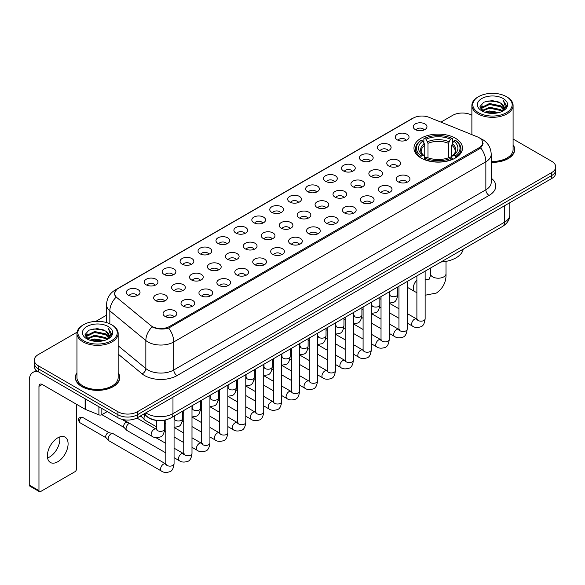 <?xml version="1.0" encoding="UTF-8"?>
<svg xmlns="http://www.w3.org/2000/svg" width="585" height="585" viewBox="0 0 585 585"><rect width="100%" height="100%" fill="white"/><g stroke="black" fill="none" stroke-linecap="round" stroke-linejoin="round"><path stroke-width="0.88" d="M455.386 138.214A24.263 14.011 0 0 0 428.944 135.179A24.263 14.011 0 0 0 413.968 148.122A24.263 14.011 0 0 0 421.076 158.03A24.263 14.011 0 0 0 447.518 161.065A24.263 14.011 0 0 0 462.494 148.122A24.263 14.011 0 0 0 455.386 138.214M397.317 139.895A6.866 3.963 180 0 1 395.95 138.777A6.866 3.963 180 0 1 398.224 133.848A6.866 3.963 180 0 1 407.028 134.294A6.866 3.963 180 0 1 408.388 138.777A6.866 3.963 180 0 1 397.317 139.895M406.187 140.312A4.117 2.377 0 0 0 405.083 139.15A4.117 2.377 0 0 0 401.025 138.55A4.117 2.377 0 0 0 398.151 140.312M379.38 150.25A6.866 3.963 180 0 1 378.02 149.131A6.866 3.963 180 0 1 380.294 144.202A6.866 3.963 180 0 1 389.091 144.649A6.866 3.963 180 0 1 390.458 149.131A6.866 3.963 180 0 1 379.38 150.25M388.257 150.667A4.117 2.377 0 0 0 387.153 149.504A4.117 2.377 0 0 0 383.095 148.904A4.117 2.377 0 0 0 380.221 150.667M361.45 160.604A6.866 3.963 180 0 1 360.082 159.486A6.866 3.963 180 0 1 362.356 154.557A6.866 3.963 180 0 1 371.161 155.003A6.866 3.963 180 0 1 372.521 159.486A6.866 3.963 180 0 1 361.45 160.604M370.32 161.021A4.117 2.377 0 0 0 369.215 159.859A4.117 2.377 0 0 0 365.157 159.259A4.117 2.377 0 0 0 362.283 161.021M343.512 170.959A6.866 3.963 180 0 1 342.152 169.84A6.866 3.963 180 0 1 344.426 164.911A6.866 3.963 180 0 1 353.223 165.358A6.866 3.963 180 0 1 354.59 169.84A6.866 3.963 180 0 1 343.512 170.959M352.389 171.376A4.117 2.377 0 0 0 351.285 170.213A4.117 2.377 0 0 0 347.227 169.613A4.117 2.377 0 0 0 344.353 171.376M325.582 181.313A6.866 3.963 180 0 1 324.214 180.195A6.866 3.963 180 0 1 326.488 175.266A6.866 3.963 180 0 1 335.293 175.705A6.866 3.963 180 0 1 336.653 180.195A6.866 3.963 180 0 1 325.582 181.313M334.452 181.723A4.117 2.377 0 0 0 333.348 180.568A4.117 2.377 0 0 0 329.289 179.968A4.117 2.377 0 0 0 326.415 181.723M307.644 191.668A6.866 3.963 180 0 1 306.284 190.549A6.866 3.963 180 0 1 308.558 185.62A6.866 3.963 180 0 1 317.355 186.059A6.866 3.963 180 0 1 318.723 190.549A6.866 3.963 180 0 1 307.644 191.668M316.522 192.077A4.117 2.377 0 0 0 315.417 190.922A4.117 2.377 0 0 0 311.359 190.315A4.117 2.377 0 0 0 308.485 192.077M289.714 202.022A6.866 3.963 180 0 1 288.346 200.904A6.866 3.963 180 0 1 290.621 195.975A6.866 3.963 180 0 1 299.425 196.414A6.866 3.963 180 0 1 300.785 200.904A6.866 3.963 180 0 1 289.714 202.022M298.584 202.432A4.117 2.377 0 0 0 297.48 201.277A4.117 2.377 0 0 0 293.421 200.67A4.117 2.377 0 0 0 290.548 202.432M271.776 212.377A6.866 3.963 180 0 1 270.416 211.258A6.866 3.963 180 0 1 272.69 206.329A6.866 3.963 180 0 1 281.487 206.768A6.866 3.963 180 0 1 282.855 211.258A6.866 3.963 180 0 1 271.776 212.377M280.654 212.786A4.117 2.377 0 0 0 279.55 211.631A4.117 2.377 0 0 0 275.491 211.024A4.117 2.377 0 0 0 272.617 212.786M253.846 222.731A6.866 3.963 180 0 1 252.479 221.613A6.866 3.963 180 0 1 254.753 216.684A6.866 3.963 180 0 1 263.557 217.123A6.866 3.963 180 0 1 264.917 221.613A6.866 3.963 180 0 1 253.846 222.731M262.716 223.141A4.117 2.377 0 0 0 261.612 221.986A4.117 2.377 0 0 0 257.554 221.379A4.117 2.377 0 0 0 254.68 223.141M235.909 233.086A6.866 3.963 180 0 1 234.548 231.967A6.866 3.963 180 0 1 236.823 227.038A6.866 3.963 180 0 1 245.62 227.477A6.866 3.963 180 0 1 246.987 231.967A6.866 3.963 180 0 1 235.909 233.086M244.786 233.495A4.117 2.377 0 0 0 243.682 232.34A4.117 2.377 0 0 0 239.623 231.733A4.117 2.377 0 0 0 236.749 233.495M217.978 243.44A6.866 3.963 180 0 1 216.611 242.314A6.866 3.963 180 0 1 218.885 237.393A6.866 3.963 180 0 1 227.689 237.832A6.866 3.963 180 0 1 229.049 242.314A6.866 3.963 180 0 1 217.978 243.44M226.848 243.85A4.117 2.377 0 0 0 225.744 242.695A4.117 2.377 0 0 0 221.686 242.088A4.117 2.377 0 0 0 218.812 243.85M200.041 253.795A6.866 3.963 180 0 1 198.681 252.669A6.866 3.963 180 0 1 200.955 247.748A6.866 3.963 180 0 1 209.752 248.186A6.866 3.963 180 0 1 211.119 252.669A6.866 3.963 180 0 1 200.041 253.795M208.918 254.204A4.117 2.377 0 0 0 207.814 253.049A4.117 2.377 0 0 0 203.755 252.442A4.117 2.377 0 0 0 200.882 254.204M182.11 264.149A6.866 3.963 180 0 1 180.743 263.023A6.866 3.963 180 0 1 183.017 258.095A6.866 3.963 180 0 1 191.821 258.541A6.866 3.963 180 0 1 193.182 263.023A6.866 3.963 180 0 1 182.11 264.149M190.981 264.559A4.117 2.377 0 0 0 189.876 263.396A4.117 2.377 0 0 0 185.818 262.797A4.117 2.377 0 0 0 182.944 264.559M164.173 274.504A6.866 3.963 180 0 1 162.813 273.378A6.866 3.963 180 0 1 165.087 268.449A6.866 3.963 180 0 1 173.884 268.895A6.866 3.963 180 0 1 175.251 273.378A6.866 3.963 180 0 1 164.173 274.504M173.05 274.913A4.117 2.377 0 0 0 171.946 273.751A4.117 2.377 0 0 0 167.888 273.151A4.117 2.377 0 0 0 165.014 274.913M146.243 284.858A6.866 3.963 180 0 1 144.875 283.732A6.866 3.963 180 0 1 147.149 278.804A6.866 3.963 180 0 1 155.954 279.25A6.866 3.963 180 0 1 157.314 283.732A6.866 3.963 180 0 1 146.243 284.858M155.113 285.268A4.117 2.377 0 0 0 154.009 284.105A4.117 2.377 0 0 0 149.95 283.506A4.117 2.377 0 0 0 147.076 285.268M128.305 295.206A6.866 3.963 180 0 1 126.945 294.087A6.866 3.963 180 0 1 129.219 289.158A6.866 3.963 180 0 1 138.016 289.604A6.866 3.963 180 0 1 139.384 294.087A6.866 3.963 180 0 1 128.305 295.206M137.182 295.622A4.117 2.377 0 0 0 136.078 294.46A4.117 2.377 0 0 0 132.02 293.86A4.117 2.377 0 0 0 129.146 295.622M415.248 129.548A6.866 3.963 180 0 1 413.887 128.422A6.866 3.963 180 0 1 416.162 123.493A6.866 3.963 180 0 1 424.959 123.94A6.866 3.963 180 0 1 426.326 128.422A6.866 3.963 180 0 1 415.248 129.548M424.125 129.958A4.117 2.377 0 0 0 423.021 128.795A4.117 2.377 0 0 0 418.962 128.195A4.117 2.377 0 0 0 416.089 129.958M388.798 166.045A6.866 3.963 180 0 1 387.438 164.926A6.866 3.963 180 0 1 389.712 159.998A6.866 3.963 180 0 1 398.509 160.436A6.866 3.963 180 0 1 399.877 164.926A6.866 3.963 180 0 1 388.798 166.045M397.676 166.454A4.117 2.377 0 0 0 396.572 165.299A4.117 2.377 0 0 0 392.513 164.692A4.117 2.377 0 0 0 389.639 166.454M370.868 176.399A6.866 3.963 180 0 1 369.508 175.281A6.866 3.963 180 0 1 371.782 170.352A6.866 3.963 180 0 1 380.579 170.791A6.866 3.963 180 0 1 381.939 175.281A6.866 3.963 180 0 1 370.868 176.399M379.745 176.809A4.117 2.377 0 0 0 378.634 175.654A4.117 2.377 0 0 0 374.575 175.047A4.117 2.377 0 0 0 371.702 176.809M352.93 186.754A6.866 3.963 180 0 1 351.57 185.635A6.866 3.963 180 0 1 353.845 180.707A6.866 3.963 180 0 1 362.642 181.145A6.866 3.963 180 0 1 364.009 185.635A6.866 3.963 180 0 1 352.93 186.754M361.808 187.163A4.117 2.377 0 0 0 360.704 186.008A4.117 2.377 0 0 0 356.645 185.401A4.117 2.377 0 0 0 353.771 187.163M335 197.108A6.866 3.963 180 0 1 333.64 195.99A6.866 3.963 180 0 1 335.914 191.061A6.866 3.963 180 0 1 344.711 191.5A6.866 3.963 180 0 1 346.071 195.99A6.866 3.963 180 0 1 335 197.108M343.878 197.518A4.117 2.377 0 0 0 342.766 196.363A4.117 2.377 0 0 0 338.708 195.756A4.117 2.377 0 0 0 335.834 197.518M317.063 207.463A6.866 3.963 180 0 1 315.703 206.337A6.866 3.963 180 0 1 317.977 201.415A6.866 3.963 180 0 1 326.774 201.854A6.866 3.963 180 0 1 328.141 206.337A6.866 3.963 180 0 1 317.063 207.463M325.94 207.872A4.117 2.377 0 0 0 324.836 206.717A4.117 2.377 0 0 0 320.777 206.11A4.117 2.377 0 0 0 317.904 207.872M299.132 217.817A6.866 3.963 180 0 1 297.772 216.691A6.866 3.963 180 0 1 300.046 211.77A6.866 3.963 180 0 1 308.843 212.209A6.866 3.963 180 0 1 310.204 216.691A6.866 3.963 180 0 1 299.132 217.817M308.01 218.227A4.117 2.377 0 0 0 306.898 217.072A4.117 2.377 0 0 0 302.84 216.465A4.117 2.377 0 0 0 299.966 218.227M281.195 228.172A6.866 3.963 180 0 1 279.835 227.046A6.866 3.963 180 0 1 282.109 222.117A6.866 3.963 180 0 1 290.906 222.563A6.866 3.963 180 0 1 292.273 227.046A6.866 3.963 180 0 1 281.195 228.172M290.072 228.581A4.117 2.377 0 0 0 288.968 227.419A4.117 2.377 0 0 0 284.91 226.819A4.117 2.377 0 0 0 282.036 228.581M263.265 238.526A6.866 3.963 180 0 1 261.904 237.4A6.866 3.963 180 0 1 264.179 232.472A6.866 3.963 180 0 1 272.976 232.918A6.866 3.963 180 0 1 274.336 237.4A6.866 3.963 180 0 1 263.265 238.526M272.142 238.936A4.117 2.377 0 0 0 271.03 237.773A4.117 2.377 0 0 0 266.972 237.174A4.117 2.377 0 0 0 264.098 238.936M245.327 248.881A6.866 3.963 180 0 1 243.967 247.755A6.866 3.963 180 0 1 246.241 242.826A6.866 3.963 180 0 1 255.045 243.272A6.866 3.963 180 0 1 256.405 247.755A6.866 3.963 180 0 1 245.327 248.881M254.204 249.29A4.117 2.377 0 0 0 253.1 248.128A4.117 2.377 0 0 0 249.042 247.528A4.117 2.377 0 0 0 246.168 249.29M227.397 259.235A6.866 3.963 180 0 1 226.037 258.109A6.866 3.963 180 0 1 228.311 253.181A6.866 3.963 180 0 1 237.108 253.627A6.866 3.963 180 0 1 238.468 258.109A6.866 3.963 180 0 1 227.397 259.235M236.274 259.645A4.117 2.377 0 0 0 235.163 258.482A4.117 2.377 0 0 0 231.104 257.883A4.117 2.377 0 0 0 228.23 259.645M209.459 269.583A6.866 3.963 180 0 1 208.099 268.464A6.866 3.963 180 0 1 210.373 263.535A6.866 3.963 180 0 1 219.178 263.981A6.866 3.963 180 0 1 220.538 268.464A6.866 3.963 180 0 1 209.459 269.583M218.337 269.999A4.117 2.377 0 0 0 217.232 268.837A4.117 2.377 0 0 0 213.174 268.237A4.117 2.377 0 0 0 210.3 269.999M191.529 279.937A6.866 3.963 180 0 1 190.169 278.818A6.866 3.963 180 0 1 192.443 273.89A6.866 3.963 180 0 1 201.24 274.336A6.866 3.963 180 0 1 202.6 278.818A6.866 3.963 180 0 1 191.529 279.937M200.406 280.354A4.117 2.377 0 0 0 199.295 279.191A4.117 2.377 0 0 0 195.236 278.592A4.117 2.377 0 0 0 192.363 280.354M173.591 290.292A6.866 3.963 180 0 1 172.231 289.173A6.866 3.963 180 0 1 174.505 284.244A6.866 3.963 180 0 1 183.31 284.69A6.866 3.963 180 0 1 184.67 289.173A6.866 3.963 180 0 1 173.591 290.292M182.469 290.708A4.117 2.377 0 0 0 181.365 289.546A4.117 2.377 0 0 0 177.306 288.946A4.117 2.377 0 0 0 174.432 290.708M155.661 300.646A6.866 3.963 180 0 1 154.301 299.527A6.866 3.963 180 0 1 156.575 294.599A6.866 3.963 180 0 1 165.372 295.037A6.866 3.963 180 0 1 166.732 299.527A6.866 3.963 180 0 1 155.661 300.646M164.539 301.056A4.117 2.377 0 0 0 163.427 299.9A4.117 2.377 0 0 0 159.369 299.301A4.117 2.377 0 0 0 156.495 301.056M398.224 181.84A6.866 3.963 180 0 1 396.857 180.714A6.866 3.963 180 0 1 399.131 175.792A6.866 3.963 180 0 1 407.935 176.231A6.866 3.963 180 0 1 409.295 180.714A6.866 3.963 180 0 1 398.224 181.84M407.094 182.249A4.117 2.377 0 0 0 405.99 181.094A4.117 2.377 0 0 0 401.932 180.487A4.117 2.377 0 0 0 399.058 182.249M380.287 192.194A6.866 3.963 180 0 1 378.926 191.068A6.866 3.963 180 0 1 381.201 186.14A6.866 3.963 180 0 1 389.998 186.586A6.866 3.963 180 0 1 391.365 191.068A6.866 3.963 180 0 1 380.287 192.194M389.164 192.604A4.117 2.377 0 0 0 388.06 191.441A4.117 2.377 0 0 0 383.994 190.842A4.117 2.377 0 0 0 381.127 192.604M362.356 202.549A6.866 3.963 180 0 1 360.989 201.423A6.866 3.963 180 0 1 363.263 196.494A6.866 3.963 180 0 1 372.067 196.94A6.866 3.963 180 0 1 373.427 201.423A6.866 3.963 180 0 1 362.356 202.549M371.226 202.958A4.117 2.377 0 0 0 370.122 201.796A4.117 2.377 0 0 0 366.064 201.196A4.117 2.377 0 0 0 363.19 202.958M344.419 212.903A6.866 3.963 180 0 1 343.059 211.777A6.866 3.963 180 0 1 345.333 206.849A6.866 3.963 180 0 1 354.13 207.295A6.866 3.963 180 0 1 355.497 211.777A6.866 3.963 180 0 1 344.419 212.903M353.296 213.313A4.117 2.377 0 0 0 352.192 212.15A4.117 2.377 0 0 0 348.126 211.551A4.117 2.377 0 0 0 345.26 213.313M326.488 223.258A6.866 3.963 180 0 1 325.121 222.132A6.866 3.963 180 0 1 327.395 217.203A6.866 3.963 180 0 1 336.2 217.649A6.866 3.963 180 0 1 337.56 222.132A6.866 3.963 180 0 1 326.488 223.258M335.359 223.667A4.117 2.377 0 0 0 334.254 222.505A4.117 2.377 0 0 0 330.196 221.905A4.117 2.377 0 0 0 327.322 223.667M308.551 233.605A6.866 3.963 180 0 1 307.191 232.486A6.866 3.963 180 0 1 309.465 227.558A6.866 3.963 180 0 1 318.262 228.004A6.866 3.963 180 0 1 319.629 232.486A6.866 3.963 180 0 1 308.551 233.605M317.428 234.022A4.117 2.377 0 0 0 316.324 232.859A4.117 2.377 0 0 0 312.266 232.26A4.117 2.377 0 0 0 309.392 234.022M290.621 243.96A6.866 3.963 180 0 1 289.253 242.841A6.866 3.963 180 0 1 291.527 237.912A6.866 3.963 180 0 1 300.332 238.358A6.866 3.963 180 0 1 301.692 242.841A6.866 3.963 180 0 1 290.621 243.96M299.491 244.376A4.117 2.377 0 0 0 298.387 243.214A4.117 2.377 0 0 0 294.328 242.614A4.117 2.377 0 0 0 291.454 244.376M272.683 254.314A6.866 3.963 180 0 1 271.323 253.195A6.866 3.963 180 0 1 273.597 248.267A6.866 3.963 180 0 1 282.394 248.713A6.866 3.963 180 0 1 283.762 253.195A6.866 3.963 180 0 1 272.683 254.314M281.56 254.731A4.117 2.377 0 0 0 280.456 253.568A4.117 2.377 0 0 0 276.398 252.969A4.117 2.377 0 0 0 273.524 254.731M254.753 264.669A6.866 3.963 180 0 1 253.385 263.55A6.866 3.963 180 0 1 255.66 258.621A6.866 3.963 180 0 1 264.464 259.06A6.866 3.963 180 0 1 265.824 263.55A6.866 3.963 180 0 1 254.753 264.669M263.623 265.078A4.117 2.377 0 0 0 262.519 263.923A4.117 2.377 0 0 0 258.46 263.323A4.117 2.377 0 0 0 255.586 265.078M236.815 275.023A6.866 3.963 180 0 1 235.455 273.904A6.866 3.963 180 0 1 237.729 268.976A6.866 3.963 180 0 1 246.526 269.414A6.866 3.963 180 0 1 247.894 273.904A6.866 3.963 180 0 1 236.815 275.023M245.693 275.433A4.117 2.377 0 0 0 244.589 274.277A4.117 2.377 0 0 0 240.53 273.678A4.117 2.377 0 0 0 237.656 275.433M218.885 285.378A6.866 3.963 180 0 1 217.518 284.259A6.866 3.963 180 0 1 219.792 279.33A6.866 3.963 180 0 1 228.596 279.769A6.866 3.963 180 0 1 229.956 284.259A6.866 3.963 180 0 1 218.885 285.378M227.755 285.787A4.117 2.377 0 0 0 226.651 284.632A4.117 2.377 0 0 0 222.592 284.025A4.117 2.377 0 0 0 219.719 285.787M200.947 295.732A6.866 3.963 180 0 1 199.587 294.613A6.866 3.963 180 0 1 201.862 289.685A6.866 3.963 180 0 1 210.658 290.123A6.866 3.963 180 0 1 212.026 294.613A6.866 3.963 180 0 1 200.947 295.732M209.825 296.142A4.117 2.377 0 0 0 208.721 294.986A4.117 2.377 0 0 0 204.662 294.379A4.117 2.377 0 0 0 201.788 296.142M183.017 306.087A6.866 3.963 180 0 1 181.65 304.968A6.866 3.963 180 0 1 183.924 300.039A6.866 3.963 180 0 1 192.728 300.478A6.866 3.963 180 0 1 194.088 304.968A6.866 3.963 180 0 1 183.017 306.087M191.887 306.496A4.117 2.377 0 0 0 190.783 305.341A4.117 2.377 0 0 0 186.725 304.734A4.117 2.377 0 0 0 183.851 306.496M165.08 316.441A6.866 3.963 180 0 1 163.72 315.322A6.866 3.963 180 0 1 165.994 310.394A6.866 3.963 180 0 1 174.791 310.832A6.866 3.963 180 0 1 176.158 315.322A6.866 3.963 180 0 1 165.08 316.441M173.957 316.851A4.117 2.377 0 0 0 172.853 315.695A4.117 2.377 0 0 0 168.794 315.088A4.117 2.377 0 0 0 165.921 316.851M477.404 136.875A12.358 7.137 180 0 1 479.056 137.672A12.358 7.137 180 0 1 482.676 142.718A12.358 7.137 180 0 1 479.056 147.764L169.584 326.437A12.358 7.137 180 0 1 150.718 325.487L116.854 297.568A12.358 7.137 180 0 1 114.616 293.473A12.358 7.137 180 0 1 118.236 288.427L413.215 118.126A12.358 7.137 180 0 1 429.039 117.322L477.404 136.875M157.943 420.505A13.733 7.927 180 0 1 147.654 417.142L143.844 414.004M76.949 372.777A22.201 12.819 0 0 0 75.348 377.559A22.201 12.819 0 0 0 81.856 386.619A22.201 12.819 0 0 0 106.053 389.398A22.201 12.819 0 0 0 119.757 377.559A22.201 12.819 0 0 0 118.155 372.777M483.159 143.245L480.738 147.895L479.539 148.773L168.677 328.061C163.507 329.545 158.425 329.362 153.431 327.505L152.1 326.861A16.022 10.72 129.5 0 0 145.84 340.543L109.841 310.862A18.31 10.574 180 0 1 106.536 304.8L106.536 322.584M77.066 332.192L38.317 354.568A13.733 7.927 0 0 0 34.288 360.177L34.288 366.159A13.733 7.927 0 0 0 38.317 371.76L117.951 417.741L117.951 414.75A13.733 7.927 0 0 0 137.373 414.75L551.728 175.522A13.733 7.927 0 0 0 555.75 169.913A13.733 7.927 0 0 1 551.728 175.522L137.373 414.75A13.733 7.927 0 0 1 117.951 414.75L38.317 368.769L117.951 414.75L117.951 411.76A13.733 7.927 0 0 0 137.373 411.76L551.728 172.531A13.733 7.927 0 0 0 555.75 166.922A13.733 7.927 0 0 0 551.728 161.321L513.089 139.011M34.288 363.168A13.733 7.927 0 0 0 38.317 368.769A13.733 7.927 0 0 1 34.288 363.168M109.841 323.819L109.841 310.862A16.022 10.72 129.5 0 1 116.057 297.224L114.302 293.465L116.561 289.619M491.217 162.345A22.201 12.819 0 0 0 514.69 149.541A22.201 12.819 0 0 0 513.089 144.766M471.883 115.223A13.733 7.927 0 0 0 452.673 115.34L440.922 122.126M106.536 315.183L95.794 321.377M34.288 360.177A13.733 7.927 0 0 0 38.317 365.779L117.951 411.76M117.951 417.741A13.733 7.927 0 0 0 137.373 417.741L551.728 178.513A13.733 7.927 0 0 0 555.75 172.904L555.75 166.922M478.567 112.722A19.685 11.364 0 0 0 506.405 112.722A19.685 11.364 0 0 0 506.405 96.649L507.056 97.022A20.599 11.897 0 0 1 513.089 105.439A20.599 11.897 0 0 1 500.372 116.422A20.599 11.897 0 0 1 477.923 113.848A20.599 11.897 0 0 1 471.883 105.439A20.599 11.897 0 0 1 477.923 97.022L478.567 96.649A19.685 11.364 0 0 0 478.567 112.722M491.217 161.416A20.599 11.897 0 0 0 513.089 149.541L513.089 105.439M491.217 162.206A21.974 12.687 0 0 0 514.464 149.541A21.974 12.687 0 0 0 513.089 145.131M484.775 112.188L489.528 110.967L499.159 112.517M486.135 112.598L489.528 111.903L497.747 112.861M481.828 110.645L489.528 107.23L500.577 109.563L502.361 111.04M482.289 111.048L489.528 108.166L500.577 110.499L501.864 111.486M481.177 110.024L481.433 107.545L489.528 103.494L500.577 105.826L503.605 109.263M481.075 109.57L481.433 108.481L489.528 104.43L500.577 106.762L503.392 109.709M501.747 111.581A11.444 6.61 0 0 0 503.934 107.698A11.444 6.61 0 0 0 500.577 103.026L503.926 107.925M503.173 98.521A15.108 8.724 0 0 0 481.835 98.499A15.108 8.724 0 0 0 481.74 110.814A15.108 8.724 0 0 0 481.806 110.857A15.108 8.724 0 0 0 503.239 110.814A15.108 8.724 0 0 0 503.173 98.521M500.577 103.026L492.358 100.569L483.905 102.126L479.985 106.55L482.588 111.274M502.683 111.121L506.339 106.492L506.413 105.658L503.436 100.7L505.308 106.258L501.872 111.523M507.056 97.022L506.405 96.649A19.685 11.364 0 0 0 478.567 96.649M503.436 100.7L506.405 105.848M483.707 102.221L488.884 100.942L498.157 101.775M480.139 108.24L481.828 106.909M485.543 105.329L488.884 104.686L497.828 105.417M485.543 109.066L488.884 108.422L497.828 109.154M486.23 112.627L488.884 112.159L497.733 112.868M480.044 107.867L482.815 105.9M481.513 110.382L482.815 109.636M420.637 157.767L421.288 156.034A21.791 12.585 0 0 1 421.288 140.21L422.787 141.073A19.685 11.364 0 0 0 422.787 155.171L424.271 156.012L424.747 157.774M424.747 157.058L424.747 145.219L422.787 141.073M423.876 142.952L423.876 138.711L424.527 138.338A21.791 12.585 0 0 1 451.934 138.338L450.443 139.208A19.685 11.364 0 0 0 426.026 139.208L427.986 143.354L427.986 157.826M448.483 157.826L448.483 143.354L450.443 139.208M440.966 262.007A25.177 14.537 0 0 0 463.261 249.13M423.876 159.025A22.705 13.111 0 0 0 452.585 159.025L451.934 157.906A21.791 12.585 0 0 1 424.527 157.906L423.876 159.412M452.585 159.412L452.585 159.025M421.288 140.21L420.637 140.583A22.705 13.111 0 0 0 415.525 148.868A22.705 13.111 0 0 0 420.637 157.16M451.934 138.338L452.585 138.711L452.585 142.952M424.527 157.906L426.026 157.036A19.685 11.364 0 0 0 450.443 157.036L451.934 157.906M422.787 155.171L421.288 156.034M426.026 139.208L424.527 138.338M424.271 143.625A17.608 10.164 0 0 0 424.271 156.012L424.352 156.063C421.851 153.643 420.827 152.005 421.295 151.142A16.936 9.777 0 0 1 424.747 145.219M455.825 157.16A22.705 13.111 0 0 0 460.936 148.868A22.705 13.111 0 0 0 455.825 140.583L455.174 140.21A21.791 12.585 0 0 1 455.174 156.034L455.825 157.767M455.174 156.034L453.675 155.171A19.685 11.364 0 0 0 453.675 141.073L455.174 140.21M453.675 141.073L451.722 145.219L451.722 157.058L452.198 156.012L453.675 155.171M451.722 145.219A16.936 9.777 0 0 1 455.174 151.142C455.635 152.012 454.611 153.65 452.117 156.063L452.198 156.012A17.608 10.164 0 0 0 452.198 143.625M451.722 157.774L451.722 157.058M156.4 426.757L144.861 420.096A4.117 2.377 -60 0 1 144.532 419.825A4.117 2.377 -60 0 1 144.005 418.209A4.117 2.377 -60 0 1 145.065 415.006M142.199 417.237A2.976 1.718 -60 0 1 141.958 417.039A2.976 1.718 -60 0 1 141.577 415.869A2.976 1.718 -60 0 1 141.636 415.277M165.818 452.9L126.93 430.45A4.117 2.377 -60 0 1 126.594 430.18A4.117 2.377 -60 0 1 126.075 428.564A4.117 2.377 -60 0 1 128.985 423.518A4.117 2.377 -60 0 1 129.475 423.284M124.261 427.591A2.976 1.718 -60 0 1 124.02 427.394A2.976 1.718 -60 0 1 123.647 426.224A2.976 1.718 -60 0 1 125.753 422.582A2.976 1.718 -60 0 1 126.952 422.319L128.356 422.641M174.059 416.103L174.059 463.751C173.489 468.541 172.012 471.21 169.613 471.773C166.206 472.826 163.471 472.585 161.401 471.057L108.993 440.805A4.117 2.377 -60 0 1 108.664 440.534A4.117 2.377 -60 0 1 108.137 438.918A4.117 2.377 -60 0 1 111.055 433.873A4.117 2.377 -60 0 1 112.715 433.514A4.117 2.377 -60 0 1 113.11 433.668L166.359 464.256M106.331 437.938A2.976 1.718 -60 0 1 106.09 437.748A2.976 1.718 -60 0 1 105.709 436.578A2.976 1.718 -60 0 1 107.815 432.937A2.976 1.718 -60 0 1 109.015 432.673L112.715 433.514M59.692 436.936A14.647 8.461 -60 0 1 49.52 457.031A14.647 8.461 -60 0 1 47.568 457.945M57.739 461.77A14.647 8.461 120 0 0 67.304 448.863A14.647 8.461 120 0 0 65.059 437.127A14.647 8.461 120 0 0 57.739 437.851A14.647 8.461 120 0 0 48.167 450.757A14.647 8.461 120 0 0 50.412 462.501A14.647 8.461 120 0 0 57.739 461.77M101.841 408.44L101.841 414.699L107.267 411.569M38.157 371.672A18.31 10.574 -120 0 0 33.045 372.352A18.31 10.574 -120 0 0 29.25 380.733L29.25 485.023L38.961 490.632L38.961 386.341A4.578 2.64 60 0 1 39.912 384.243A4.578 2.64 60 0 1 42.2 384.469L85.11 409.244L85.11 398.78M38.961 490.632A2.289 1.324 120 0 0 39.436 491.678L29.725 486.069A2.289 1.324 -60 0 1 29.25 485.023M39.436 491.678A2.289 1.324 120 0 0 40.577 491.561L74.895 471.751A2.289 1.324 120 0 0 76.511 468.951L76.511 404.279M101.841 414.699A2.289 1.324 180 0 1 98.909 414.853L85.417 409.398A2.289 1.324 180 0 1 85.11 409.244M83.633 340.741A19.685 11.364 0 0 0 111.472 340.741A19.685 11.364 0 0 0 111.472 324.668A19.685 11.364 0 0 0 111.472 324.66L112.123 325.041A20.599 11.897 0 0 1 118.155 333.45A20.599 11.897 0 0 1 105.439 344.433A20.599 11.897 0 0 1 82.99 341.859A20.599 11.897 0 0 1 76.949 333.45A20.599 11.897 0 0 1 82.99 325.041L83.633 324.668A19.685 11.364 0 0 0 83.633 340.741M76.949 333.45L76.949 377.559A20.599 11.897 0 0 0 82.99 385.968A20.599 11.897 0 0 0 105.439 388.542A20.599 11.897 0 0 0 118.155 377.559L118.155 333.45M76.949 373.142A21.974 12.687 0 0 0 75.582 377.559A21.974 12.687 0 0 0 82.017 386.524A21.974 12.687 0 0 0 105.965 389.274A21.974 12.687 0 0 0 119.53 377.559A21.974 12.687 0 0 0 118.155 373.142M89.841 340.199L94.595 338.986L104.225 340.529M91.201 340.616L94.595 339.914L102.814 340.88L93.951 340.17L91.297 340.638M86.894 338.664L94.595 335.249L105.644 337.582L107.428 339.051M87.355 339.066L94.595 336.178L105.644 338.51L106.931 339.497M86.244 338.035L86.5 335.556L94.595 331.505L105.644 333.838L108.671 337.274M86.141 337.582L86.5 336.492L94.595 332.441L105.644 334.774L108.459 337.72M106.814 339.592A11.444 6.61 0 0 0 109 335.71A11.444 6.61 0 0 0 105.644 331.037L108.993 335.936M108.24 326.532A15.108 8.724 0 0 0 86.902 326.51A15.108 8.724 0 0 0 86.807 338.832A15.108 8.724 0 0 0 86.872 338.869A15.108 8.724 0 0 0 108.305 338.832A15.108 8.724 0 0 0 108.24 326.532M105.644 331.037L97.424 328.58L88.971 330.137L85.059 334.561L87.655 339.285M107.757 339.132L111.406 334.503L111.479 333.677L108.503 328.711L110.375 334.269L106.938 339.534M112.123 325.041L111.472 324.668A19.685 11.364 0 0 0 83.633 324.668M108.503 328.711L111.472 333.859M88.774 330.233L93.951 328.96L103.223 329.786M85.205 336.251L86.894 334.927M90.609 333.34L93.951 332.697L102.894 333.428M90.609 337.084L93.951 336.433L102.894 337.165M85.11 335.885L87.882 333.911M86.58 338.393L87.882 337.647M169.584 326.437L169.584 327.702M479.056 147.764L479.056 149.051M491.217 178.154A22.888 13.214 180 0 1 489.089 195.427L177.028 375.592A4.578 2.64 60 0 1 173.789 369.983L485.85 189.818A18.31 10.574 0 0 0 491.217 182.345L491.217 154.308A18.31 10.574 180 0 1 485.85 161.782A16.022 9.25 -120 0 0 480.738 147.895M177.028 375.592A22.888 13.214 180 0 1 144.656 375.592A22.888 13.214 180 0 1 142.089 373.83L118.155 354.093M147.895 369.983A18.31 10.574 0 0 0 173.789 369.983L173.789 341.954A18.31 10.574 180 0 1 147.895 341.954A18.31 10.574 180 0 1 145.84 340.543L145.84 368.572A18.31 10.574 0 0 0 147.895 369.983M480.219 138.374A16.022 7.503 112 0 0 480.007 138.294L482.53 139.501C488.007 142.784 490.903 147.727 491.217 154.308M168.677 328.061A16.022 9.25 60 0 1 173.789 341.954L485.85 161.782L485.85 189.818A4.578 2.64 60 0 0 489.089 195.427M116.876 289.363A16.022 9.25 -120 0 0 115.216 289.984C109.739 293.275 106.843 298.211 106.536 304.8M115.216 289.984L411.862 118.718A16.022 9.25 60 0 1 413.076 118.199M137.373 411.76L137.373 417.741M551.728 172.531L551.728 178.513M38.317 365.779L38.317 371.76M118.155 345.75L145.84 368.572A4.578 3.064 -50.5 0 1 142.089 373.83M145.855 412.842A18.31 10.574 0 0 0 147.084 413.624A18.31 10.574 0 0 0 172.977 413.624L504.467 222.249A18.31 10.574 0 0 0 509.827 214.768C509.959 219.316 507.546 223.207 502.566 226.439L171.083 417.822A9.155 5.287 60 0 0 172.977 413.624L172.977 397.178M504.467 205.796L504.467 222.249A9.155 5.287 60 0 1 502.566 226.439M145.109 413.273A9.155 6.121 129.5 0 0 146.703 416.249L143.925 413.953M446.019 261.378L446.019 273.721A7.78 4.49 180 0 1 443.737 276.895A7.78 4.49 180 0 1 432.732 276.895A7.78 4.49 180 0 1 430.45 273.721C430.926 275.016 428.9 280.661 428.651 279.55L425.134 279.33M416.893 292.719L414.919 291.674A7.78 4.49 -60 0 1 416.893 280.083M448.483 143.354A16.936 9.777 0 0 0 427.986 143.354M448.958 141.753A17.608 10.164 0 0 0 427.503 141.753M425.134 271.147L425.134 318.796A4.117 2.377 180 0 1 423.737 320.58A4.117 2.377 180 0 1 418.099 320.478A4.117 2.377 180 0 1 416.893 318.796L416.761 319.688L417.127 319.381M425.134 318.796C424.564 323.585 423.087 326.255 420.688 326.818C417.28 327.871 414.546 327.629 412.476 326.101A4.117 2.377 -60 0 1 411.847 322.803A4.117 2.377 -60 0 1 414.538 319.169A4.117 2.377 -60 0 1 414.721 319.074A4.117 2.377 -60 0 1 416.593 318.964L417.434 319.3M407.197 281.502L407.197 329.15A4.117 2.377 180 0 1 405.8 330.934A4.117 2.377 180 0 1 400.162 330.832A4.117 2.377 180 0 1 398.955 329.15L398.824 330.042L399.189 329.735M407.197 329.15C406.634 333.933 405.149 336.609 402.751 337.172C399.35 338.225 396.615 337.984 394.546 336.455A4.117 2.377 -60 0 1 393.91 333.157A4.117 2.377 -60 0 1 396.601 329.523A4.117 2.377 -60 0 1 396.784 329.428A4.117 2.377 -60 0 1 398.663 329.318L399.497 329.655M389.266 291.856L389.266 339.505A4.117 2.377 180 0 1 387.87 341.289A4.117 2.377 180 0 1 382.232 341.187A4.117 2.377 180 0 1 381.025 339.505L380.893 340.397L381.259 340.09M389.266 339.505C388.696 344.287 387.219 346.964 384.82 347.527C381.413 348.58 378.678 348.338 376.608 346.81A4.117 2.377 -60 0 1 375.979 343.512A4.117 2.377 -60 0 1 378.671 339.878A4.117 2.377 -60 0 1 378.853 339.783A4.117 2.377 -60 0 1 380.733 339.673L381.566 340.009M371.329 302.211L371.329 349.859A4.117 2.377 180 0 1 369.932 351.643A4.117 2.377 180 0 1 364.294 351.541A4.117 2.377 180 0 1 363.088 349.859L362.956 350.751L363.329 350.444M371.329 349.859C370.766 354.642 369.281 357.318 366.883 357.874C363.482 358.927 360.748 358.693 358.678 357.164A4.117 2.377 -60 0 1 358.042 353.866A4.117 2.377 -60 0 1 360.733 350.232A4.117 2.377 -60 0 1 360.916 350.137A4.117 2.377 -60 0 1 362.795 350.027L363.629 350.356M353.398 312.558L353.398 360.214A4.117 2.377 180 0 1 352.002 361.998A4.117 2.377 180 0 1 346.364 361.896A4.117 2.377 180 0 1 345.157 360.214L345.026 361.106L345.391 360.799M353.398 360.214C352.828 364.996 351.351 367.673 348.952 368.228C345.545 369.281 342.81 369.047 340.741 367.519A4.117 2.377 -60 0 1 340.112 364.221A4.117 2.377 -60 0 1 342.803 360.587A4.117 2.377 -60 0 1 342.986 360.492A4.117 2.377 -60 0 1 344.865 360.382L345.698 360.711M335.461 322.913L335.461 370.568A4.117 2.377 180 0 1 334.064 372.352A4.117 2.377 180 0 1 328.426 372.25A4.117 2.377 180 0 1 327.22 370.568L327.088 371.46L327.461 371.153M335.461 370.568C334.898 375.351 333.413 378.027 331.015 378.583C327.615 379.636 324.88 379.402 322.81 377.873A4.117 2.377 -60 0 1 322.174 374.575A4.117 2.377 -60 0 1 324.865 370.941A4.117 2.377 -60 0 1 325.048 370.846A4.117 2.377 -60 0 1 326.927 370.736L327.761 371.065M317.531 333.267L317.531 380.923A4.117 2.377 180 0 1 316.134 382.707A4.117 2.377 180 0 1 310.496 382.605A4.117 2.377 180 0 1 309.289 380.923L309.158 381.815L309.523 381.508M317.531 380.923C316.96 385.705 315.483 388.381 313.085 388.937C309.677 389.99 306.942 389.756 304.873 388.228A4.117 2.377 -60 0 1 304.244 384.93A4.117 2.377 -60 0 1 306.935 381.296A4.117 2.377 -60 0 1 307.118 381.193A4.117 2.377 -60 0 1 308.997 381.091L309.831 381.42M299.593 343.622L299.593 391.277A4.117 2.377 180 0 1 298.196 393.061A4.117 2.377 180 0 1 292.558 392.959A4.117 2.377 180 0 1 291.352 391.277L291.22 392.162L291.593 391.862M299.593 391.277C299.03 396.06 297.546 398.736 295.147 399.292C291.747 400.345 289.012 400.111 286.942 398.582A4.117 2.377 -60 0 1 286.306 395.277A4.117 2.377 -60 0 1 288.997 391.65A4.117 2.377 -60 0 1 289.18 391.548A4.117 2.377 -60 0 1 291.059 391.445L291.893 391.774M281.663 353.976L281.663 401.632A4.117 2.377 180 0 1 280.266 403.416A4.117 2.377 180 0 1 274.628 403.314A4.117 2.377 180 0 1 273.422 401.632L273.29 402.517L273.656 402.217M281.663 401.632C281.092 406.414 279.615 409.083 277.217 409.646C273.809 410.699 271.074 410.465 269.005 408.937A4.117 2.377 -60 0 1 268.376 405.632A4.117 2.377 -60 0 1 271.067 402.005A4.117 2.377 -60 0 1 271.25 401.902A4.117 2.377 -60 0 1 273.129 401.8L273.963 402.129M263.725 364.331L263.725 411.986A4.117 2.377 180 0 1 262.329 413.77A4.117 2.377 180 0 1 256.691 413.668A4.117 2.377 180 0 1 255.484 411.986L255.352 412.871L255.725 412.571M263.725 411.986C263.162 416.769 261.678 419.438 259.279 420.001C255.879 421.054 253.144 420.82 251.075 419.291A4.117 2.377 -60 0 1 250.439 415.986A4.117 2.377 -60 0 1 253.13 412.359A4.117 2.377 -60 0 1 253.312 412.257A4.117 2.377 -60 0 1 255.192 412.154L256.025 412.483M245.795 374.685L245.795 422.341A4.117 2.377 180 0 1 244.398 424.125A4.117 2.377 180 0 1 238.76 424.023A4.117 2.377 180 0 1 237.554 422.341L237.422 423.226L237.788 422.926M245.795 422.341C245.225 427.123 243.748 429.792 241.349 430.355C237.941 431.408 235.207 431.174 233.137 429.646A4.117 2.377 -60 0 1 232.508 426.341A4.117 2.377 -60 0 1 235.199 422.714A4.117 2.377 -60 0 1 235.382 422.611A4.117 2.377 -60 0 1 237.261 422.509L238.095 422.838M227.858 385.04L227.858 432.695A4.117 2.377 180 0 1 226.461 434.479A4.117 2.377 180 0 1 220.823 434.377A4.117 2.377 180 0 1 219.616 432.695L219.485 433.58L219.858 433.28M227.858 432.695C227.294 437.478 225.81 440.147 223.411 440.71C220.011 441.763 217.276 441.529 215.207 440A4.117 2.377 -60 0 1 214.571 436.695A4.117 2.377 -60 0 1 217.262 433.068A4.117 2.377 -60 0 1 217.445 432.966A4.117 2.377 -60 0 1 219.324 432.863L220.157 433.192M209.927 395.394L209.927 443.042A4.117 2.377 180 0 1 208.531 444.827A4.117 2.377 180 0 1 202.893 444.724A4.117 2.377 180 0 1 201.686 443.042L201.554 443.935L201.92 443.627M209.927 443.042C209.357 447.832 207.88 450.501 205.481 451.064C202.074 452.117 199.339 451.876 197.269 450.355A4.117 2.377 -60 0 1 196.64 447.05A4.117 2.377 -60 0 1 199.331 443.423A4.117 2.377 -60 0 1 199.514 443.32A4.117 2.377 -60 0 1 201.394 443.218L202.227 443.547M191.99 405.749L191.99 453.397A4.117 2.377 180 0 1 190.593 455.181A4.117 2.377 180 0 1 184.955 455.079A4.117 2.377 180 0 1 183.748 453.397L183.617 454.289L183.99 453.982M191.99 453.397C191.427 458.187 189.942 460.856 187.544 461.419C184.143 462.472 181.409 462.23 179.339 460.709A4.117 2.377 -60 0 1 178.703 457.404A4.117 2.377 -60 0 1 181.394 453.777A4.117 2.377 -60 0 1 181.577 453.675A4.117 2.377 -60 0 1 183.456 453.572L184.29 453.901M81.469 417.719A2.976 1.718 -60 0 1 82.953 417.573L79.977 417.573A2.976 1.718 60 0 1 81.469 417.719A2.976 1.718 -60 0 0 79.523 420.344A2.976 1.718 -60 0 0 79.977 422.728L106.192 437.865M174.059 463.751A4.117 2.377 180 0 1 172.663 465.536A4.117 2.377 180 0 1 167.025 465.433A4.117 2.377 180 0 1 165.818 463.751L165.687 464.644L166.052 464.336M161.401 471.057A4.117 2.377 -60 0 1 160.773 467.759A4.117 2.377 -60 0 1 163.464 464.124A4.117 2.377 -60 0 1 163.646 464.029A4.117 2.377 -60 0 1 165.526 463.927M397.778 286.935L397.778 294.372A4.117 2.377 180 0 1 396.381 296.156A4.117 2.377 180 0 1 390.743 296.054A4.117 2.377 180 0 1 389.537 294.372L389.537 291.696M379.841 297.29L379.841 304.726A4.117 2.377 180 0 1 378.451 306.511A4.117 2.377 180 0 1 372.813 306.408A4.117 2.377 180 0 1 371.599 304.726L371.599 302.05M361.91 307.644L361.91 315.081A4.117 2.377 180 0 1 360.514 316.865A4.117 2.377 180 0 1 354.876 316.763A4.117 2.377 180 0 1 353.669 315.081L353.669 312.405M343.973 317.999L343.973 325.435A4.117 2.377 180 0 1 342.583 327.22A4.117 2.377 180 0 1 336.945 327.117A4.117 2.377 180 0 1 335.731 325.435L335.731 322.759M326.042 328.353L326.042 335.783A4.117 2.377 180 0 1 324.646 337.567A4.117 2.377 180 0 1 319.008 337.465A4.117 2.377 180 0 1 317.801 335.783L317.801 333.114M308.105 338.708L308.105 346.137A4.117 2.377 180 0 1 306.715 347.921A4.117 2.377 180 0 1 301.078 347.819A4.117 2.377 180 0 1 299.871 346.137L299.871 343.468M290.175 349.062L290.175 356.492A4.117 2.377 180 0 1 288.778 358.276A4.117 2.377 180 0 1 283.14 358.174A4.117 2.377 180 0 1 281.933 356.492L281.933 353.823M272.237 359.417L272.237 366.846A4.117 2.377 180 0 1 270.848 368.63A4.117 2.377 180 0 1 265.21 368.528A4.117 2.377 180 0 1 264.003 366.846L264.003 364.177M254.307 369.771L254.307 377.201A4.117 2.377 180 0 1 252.91 378.985A4.117 2.377 180 0 1 247.272 378.883A4.117 2.377 180 0 1 246.066 377.201L246.066 374.532M236.369 380.126L236.369 387.555A4.117 2.377 180 0 1 234.98 389.339A4.117 2.377 180 0 1 229.342 389.237A4.117 2.377 180 0 1 228.135 387.555L228.135 384.879M218.439 390.48L218.439 397.91A4.117 2.377 180 0 1 217.042 399.694A4.117 2.377 180 0 1 211.404 399.592A4.117 2.377 180 0 1 210.198 397.91L210.198 395.233M200.501 400.835L200.501 408.264A4.117 2.377 180 0 1 199.112 410.048A4.117 2.377 180 0 1 193.474 409.946A4.117 2.377 180 0 1 192.268 408.264L192.268 405.588M182.571 411.189L182.571 418.619A4.117 2.377 180 0 1 181.174 420.403A4.117 2.377 180 0 1 175.537 420.301A4.117 2.377 180 0 1 174.33 418.619L174.33 415.942M164.634 420.162L164.634 428.973A4.117 2.377 180 0 1 163.244 430.757A4.117 2.377 180 0 1 157.606 430.655A4.117 2.377 180 0 1 156.4 428.973L156.4 420.396M123.121 419.613L151.983 436.278A4.117 2.377 -60 0 1 151.354 432.98A4.117 2.377 -60 0 1 154.045 429.346A4.117 2.377 -60 0 1 154.228 429.244A4.117 2.377 -60 0 1 156.1 429.141L136.846 418.026M38.961 386.341L42.2 384.469M85.417 398.955L85.417 409.398M98.909 414.853L98.909 406.75M114.616 293.473L114.616 295.067M482.676 142.718L482.676 145.351M411.862 118.718L414.802 117.351M171.083 417.822C163.712 421.522 156.349 421.522 148.978 417.822L146.703 416.249M509.827 214.768L509.827 202.702M514.464 151.376L514.464 149.541M481.046 109.863L481.046 109.102M471.883 134.645L471.883 105.439M446.019 273.721C446.348 281.773 443.152 288.208 436.432 293.034L425.134 295.228M414.919 291.674L407.197 287.213M415.525 153.058L415.525 148.868M460.936 153.058L460.936 148.868M430.45 268.076L430.45 273.721M412.476 326.101L407.197 323.059M398.955 318.298L389.266 312.704M381.025 307.944L379.599 307.118M416.893 275.901L416.893 318.796M416.593 318.964L407.197 313.538M398.955 308.785L389.266 303.184M394.546 336.455L389.266 333.413M381.025 328.653L371.329 323.059M363.088 318.298L361.662 317.472M398.955 286.255L398.955 329.15M398.663 329.318L389.266 323.893M381.025 319.139L371.329 313.538M376.608 346.81L371.329 343.761M363.088 339.007L353.398 333.413M345.157 328.653L343.731 327.827M381.025 296.61L381.025 339.505M380.733 339.673L371.329 334.247M363.088 329.494L353.398 323.893M358.678 357.164L353.398 354.115M345.157 349.362L335.461 343.761M327.22 339.007L325.794 338.181M363.088 306.964L363.088 349.859M362.795 350.027L353.398 344.602M345.157 339.848L335.461 334.247M340.741 367.519L335.461 364.47M327.22 359.716L317.531 354.115M309.289 349.362L307.864 348.536M345.157 317.319L345.157 360.214M344.865 360.382L335.461 354.956M327.22 350.196L317.531 344.602M322.81 377.873L317.531 374.824M309.289 370.071L299.593 364.47M291.352 359.716L289.926 358.89M327.22 327.673L327.22 370.568M326.927 370.736L317.531 365.311M309.289 360.55L299.593 354.956M304.873 388.228L299.593 385.179M291.352 380.425L281.663 374.824M273.422 370.071L271.996 369.245M309.289 338.028L309.289 380.923M308.997 381.091L299.593 375.665M291.352 370.905L281.663 365.311M286.942 398.582L281.663 395.533M273.422 390.78L263.725 385.179M255.484 380.425L254.058 379.599M291.352 348.382L291.352 391.277M291.059 391.445L281.663 386.02M273.422 381.259L263.725 375.665M269.005 408.937L263.725 405.888M255.484 401.127L245.795 395.533M237.554 390.78L236.128 389.954M273.422 358.737L273.422 401.632M273.129 401.8L263.725 396.374M255.484 391.614L245.795 386.02M251.075 419.291L245.795 416.242M237.554 411.482L227.858 405.888M219.616 401.127L218.19 400.308M255.484 369.091L255.484 411.986M255.192 412.154L245.795 406.729M237.554 401.968L227.858 396.374M233.137 429.646L227.858 426.597M219.616 421.836L209.927 416.242M201.686 411.482L200.26 410.663M237.554 379.446L237.554 422.341M237.261 422.509L227.858 417.083M219.616 412.323L209.927 406.729M215.207 440L209.927 436.951M201.686 432.191L191.99 426.597M183.748 421.836L182.323 421.017M219.616 389.8L219.616 432.695M219.324 432.863L209.927 427.438M201.686 422.677L191.99 417.083M197.269 450.355L191.99 447.306M183.748 442.545L174.059 436.951M165.818 432.191L164.392 431.372M140.224 416.096L142.06 417.156M201.686 400.155L201.686 443.042M201.394 443.218L191.99 437.792M183.748 433.032L174.059 427.438M141.958 417.039L144.532 419.825M179.339 460.709L174.059 457.66M101.892 414.67L124.13 427.511M183.748 410.509L183.748 453.397M183.456 453.572L174.059 448.147M165.818 443.386L155.873 437.646M124.02 427.394L126.594 430.18M121.826 419.313L127.106 422.355M165.818 419.906L165.818 463.751M106.09 437.748L108.664 440.534M82.953 417.573L109.168 432.71M79.977 422.728C77.885 420.132 77.885 418.421 79.977 417.573M390.078 294.869L389.244 294.54M389.266 303.074L393.332 302.386C395.731 301.823 397.215 299.154 397.778 294.372M381.025 299.308L379.841 298.628M389.771 294.957L389.405 295.257L389.537 294.372M372.148 305.224L371.307 304.895M371.329 313.421L375.394 312.741C377.8 312.178 379.277 309.509 379.841 304.726M363.088 309.662L361.91 308.982M371.841 305.311L371.468 305.611L371.599 304.726M354.21 315.578L353.377 315.249M353.398 323.776L357.464 323.095C359.863 322.532 361.347 319.863 361.91 315.081M345.157 320.017L343.973 319.337M353.903 315.666L353.537 315.966L353.669 315.081M336.28 325.933L335.439 325.604M335.461 334.13L339.534 333.45C341.933 332.887 343.41 330.218 343.973 325.435M327.22 330.371L326.042 329.691M335.973 326.02L335.6 326.32L335.731 325.435M318.342 336.287L317.509 335.958M317.531 344.485L321.596 343.805C323.995 343.241 325.479 340.572 326.042 335.783M309.289 340.726L308.105 340.046M318.035 336.368L317.67 336.675L317.801 335.783M300.412 346.642L299.571 346.313M299.593 354.839L303.666 354.159C306.065 353.596 307.542 350.927 308.105 346.137M291.352 351.08L290.175 350.4M300.105 346.722L299.732 347.029L299.871 346.137M282.475 356.996L281.641 356.667M281.663 365.194L285.729 364.513C288.127 363.95 289.612 361.281 290.175 356.492M273.422 361.435L272.237 360.755M282.167 357.077L281.802 357.384L281.933 356.492M264.544 367.351L263.703 367.014M263.725 375.548L267.798 374.868C270.197 374.305 271.674 371.636 272.237 366.846M255.484 371.789L254.307 371.109M264.237 367.431L263.864 367.738L264.003 366.846M246.607 377.705L245.773 377.369M245.795 385.903L249.861 385.222C252.259 384.659 253.744 381.99 254.307 377.201M237.554 382.144L236.369 381.464M246.3 377.786L245.934 378.093L246.066 377.201M228.677 388.06L227.836 387.723M227.858 396.257L231.931 395.577C234.329 395.014 235.806 392.338 236.369 387.555M219.616 392.498L218.439 391.811M228.369 388.14L227.996 388.447L228.135 387.555M210.739 398.407L209.905 398.078M209.927 406.612L213.993 405.924C216.392 405.368 217.876 402.692 218.439 397.91M201.686 402.853L200.501 402.166M210.432 398.495L210.066 398.802L210.198 397.91M192.809 408.761L191.968 408.432M191.99 416.966L196.063 416.279C198.461 415.723 199.938 413.047 200.501 408.264M183.748 413.2L182.571 412.52M192.502 408.849L192.129 409.156L192.268 408.264M174.871 419.116L174.037 418.787M174.059 427.321L178.125 426.633C180.524 426.077 182.008 423.401 182.571 418.619M165.818 423.555L164.634 422.875M174.564 419.204L174.198 419.511L174.33 418.619M156.941 429.47L156.1 429.141M151.983 436.278C154.009 437.799 156.751 438.033 160.195 436.988C162.593 436.432 164.071 433.756 164.634 428.973M156.634 429.558L156.261 429.865L156.4 428.973M33.045 372.352L36.424 370.4M119.53 379.394L119.53 377.559M86.112 337.874L86.112 337.114M75.582 379.394L75.582 377.559"/></g></svg>

